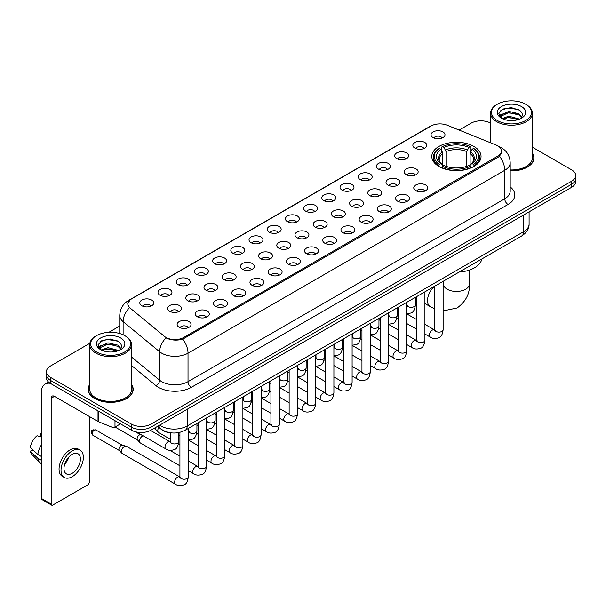 <?xml version="1.0" encoding="UTF-8"?>
<svg xmlns="http://www.w3.org/2000/svg" width="606" height="606" viewBox="0 0 606 606"><rect width="100%" height="100%" fill="white"/><g stroke="black" fill="none" stroke-linecap="round" stroke-linejoin="round"><path stroke-width="0.91" d="M473.839 146.402A24.626 14.218 0 0 0 447.001 143.327A24.626 14.218 0 0 0 431.798 156.462A24.626 14.218 0 0 0 439.009 166.514A24.626 14.218 0 0 0 465.847 169.597A24.626 14.218 0 0 0 481.05 156.462A24.626 14.218 0 0 0 473.839 146.402M414.89 148.114A6.969 4.022 180 0 1 413.512 146.978A6.969 4.022 180 0 1 415.814 141.971A6.969 4.022 180 0 1 424.745 142.425A6.969 4.022 180 0 1 426.132 146.978A6.969 4.022 180 0 1 414.89 148.114M423.897 148.531A4.181 2.416 0 0 0 422.776 147.356A4.181 2.416 0 0 0 418.655 146.743A4.181 2.416 0 0 0 415.739 148.531M396.688 158.62A6.969 4.022 180 0 1 395.309 157.484A6.969 4.022 180 0 1 397.612 152.485A6.969 4.022 180 0 1 406.543 152.932A6.969 4.022 180 0 1 407.929 157.484A6.969 4.022 180 0 1 396.688 158.62M405.694 159.037A4.181 2.416 0 0 0 404.573 157.863A4.181 2.416 0 0 0 400.452 157.249A4.181 2.416 0 0 0 397.536 159.037M378.485 169.135A6.969 4.022 180 0 1 377.106 167.991A6.969 4.022 180 0 1 379.409 162.991A6.969 4.022 180 0 1 388.34 163.438A6.969 4.022 180 0 1 389.726 167.991A6.969 4.022 180 0 1 378.485 169.135M387.492 169.551A4.181 2.416 0 0 0 386.37 168.37A4.181 2.416 0 0 0 382.25 167.764A4.181 2.416 0 0 0 379.333 169.551M360.282 179.641A6.969 4.022 180 0 1 358.904 178.505A6.969 4.022 180 0 1 361.206 173.498A6.969 4.022 180 0 1 370.137 173.952A6.969 4.022 180 0 1 371.523 178.505A6.969 4.022 180 0 1 360.282 179.641M369.289 180.058A4.181 2.416 0 0 0 368.168 178.884A4.181 2.416 0 0 0 364.047 178.27A4.181 2.416 0 0 0 361.131 180.058M342.079 190.148A6.969 4.022 180 0 1 340.701 189.011A6.969 4.022 180 0 1 343.004 184.012A6.969 4.022 180 0 1 351.935 184.459A6.969 4.022 180 0 1 353.321 189.011A6.969 4.022 180 0 1 342.079 190.148M351.086 190.564A4.181 2.416 0 0 0 349.965 189.39A4.181 2.416 0 0 0 345.844 188.777A4.181 2.416 0 0 0 342.928 190.564M323.877 200.662A6.969 4.022 180 0 1 322.498 199.518A6.969 4.022 180 0 1 324.801 194.518A6.969 4.022 180 0 1 333.732 194.965A6.969 4.022 180 0 1 335.118 199.518A6.969 4.022 180 0 1 323.877 200.662M332.883 201.078A4.181 2.416 0 0 0 331.762 199.897A4.181 2.416 0 0 0 327.641 199.291A4.181 2.416 0 0 0 324.725 201.078M305.674 211.168A6.969 4.022 180 0 1 304.295 210.032A6.969 4.022 180 0 1 306.598 205.025A6.969 4.022 180 0 1 315.537 205.479A6.969 4.022 180 0 1 316.915 210.032A6.969 4.022 180 0 1 305.674 211.168M314.681 211.585A4.181 2.416 0 0 0 313.56 210.411A4.181 2.416 0 0 0 309.439 209.797A4.181 2.416 0 0 0 306.522 211.585M287.471 221.675A6.969 4.022 180 0 1 286.093 220.539A6.969 4.022 180 0 1 288.395 215.539A6.969 4.022 180 0 1 297.334 215.986A6.969 4.022 180 0 1 298.713 220.539A6.969 4.022 180 0 1 287.471 221.675M296.478 222.091A4.181 2.416 0 0 0 295.357 220.917A4.181 2.416 0 0 0 291.236 220.304A4.181 2.416 0 0 0 288.32 222.091M269.269 232.189A6.969 4.022 180 0 1 267.89 231.045A6.969 4.022 180 0 1 270.193 226.046A6.969 4.022 180 0 1 279.131 226.492A6.969 4.022 180 0 1 280.51 231.045A6.969 4.022 180 0 1 269.269 232.189M278.275 232.606A4.181 2.416 0 0 0 277.154 231.424A4.181 2.416 0 0 0 273.033 230.818A4.181 2.416 0 0 0 270.117 232.606M251.066 242.695A6.969 4.022 180 0 1 249.687 241.559A6.969 4.022 180 0 1 251.998 236.552A6.969 4.022 180 0 1 260.928 237.007A6.969 4.022 180 0 1 262.307 241.559A6.969 4.022 180 0 1 251.066 242.695M260.072 243.112A4.181 2.416 0 0 0 258.951 241.938A4.181 2.416 0 0 0 254.831 241.324A4.181 2.416 0 0 0 251.914 243.112M232.863 253.202A6.969 4.022 180 0 1 231.484 252.066A6.969 4.022 180 0 1 233.795 247.066A6.969 4.022 180 0 1 242.726 247.513A6.969 4.022 180 0 1 244.104 252.066A6.969 4.022 180 0 1 232.863 253.202M241.877 253.619A4.181 2.416 0 0 0 240.749 252.444A4.181 2.416 0 0 0 236.628 251.831A4.181 2.416 0 0 0 233.711 253.619M214.66 263.716A6.969 4.022 180 0 1 213.282 262.572A6.969 4.022 180 0 1 215.592 257.573A6.969 4.022 180 0 1 224.523 258.02A6.969 4.022 180 0 1 225.902 262.572A6.969 4.022 180 0 1 214.66 263.716M223.675 264.133A4.181 2.416 0 0 0 222.546 262.951A4.181 2.416 0 0 0 218.425 262.345A4.181 2.416 0 0 0 215.509 264.133M196.458 274.223A6.969 4.022 180 0 1 195.079 273.086A6.969 4.022 180 0 1 197.389 268.079A6.969 4.022 180 0 1 206.32 268.534A6.969 4.022 180 0 1 207.699 273.086A6.969 4.022 180 0 1 196.458 274.223M205.472 274.639A4.181 2.416 0 0 0 204.343 273.465A4.181 2.416 0 0 0 200.23 272.851A4.181 2.416 0 0 0 197.306 274.639M178.255 284.729A6.969 4.022 180 0 1 176.876 283.593A6.969 4.022 180 0 1 179.187 278.593A6.969 4.022 180 0 1 188.118 279.04A6.969 4.022 180 0 1 189.496 283.593A6.969 4.022 180 0 1 178.255 284.729M187.269 285.146A4.181 2.416 0 0 0 186.14 283.972A4.181 2.416 0 0 0 182.027 283.358A4.181 2.416 0 0 0 179.103 285.146M160.052 295.243A6.969 4.022 180 0 1 158.674 294.099A6.969 4.022 180 0 1 160.984 289.1A6.969 4.022 180 0 1 169.915 289.547A6.969 4.022 180 0 1 171.293 294.099A6.969 4.022 180 0 1 160.052 295.243M169.066 295.66A4.181 2.416 0 0 0 167.938 294.486A4.181 2.416 0 0 0 163.825 293.872A4.181 2.416 0 0 0 160.908 295.66M141.849 305.75A6.969 4.022 180 0 1 140.471 304.613A6.969 4.022 180 0 1 142.781 299.606A6.969 4.022 180 0 1 151.712 300.061A6.969 4.022 180 0 1 153.091 304.613A6.969 4.022 180 0 1 141.849 305.75M150.864 306.166A4.181 2.416 0 0 0 149.735 304.992A4.181 2.416 0 0 0 145.622 304.379A4.181 2.416 0 0 0 142.705 306.166M433.093 137.6A6.969 4.022 180 0 1 431.714 136.464A6.969 4.022 180 0 1 434.017 131.464A6.969 4.022 180 0 1 442.948 131.911A6.969 4.022 180 0 1 444.334 136.464A6.969 4.022 180 0 1 433.093 137.6M442.1 138.024A4.181 2.416 0 0 0 440.979 136.842A4.181 2.416 0 0 0 436.858 136.236A4.181 2.416 0 0 0 433.941 138.024M406.247 174.649A6.969 4.022 180 0 1 404.869 173.513A6.969 4.022 180 0 1 407.179 168.513A6.969 4.022 180 0 1 416.11 168.96A6.969 4.022 180 0 1 417.489 173.513A6.969 4.022 180 0 1 406.247 174.649M415.262 175.066A4.181 2.416 0 0 0 414.133 173.892A4.181 2.416 0 0 0 410.012 173.278A4.181 2.416 0 0 0 407.096 175.066M388.045 185.163A6.969 4.022 180 0 1 386.666 184.019A6.969 4.022 180 0 1 388.976 179.02A6.969 4.022 180 0 1 397.907 179.467A6.969 4.022 180 0 1 399.286 184.019A6.969 4.022 180 0 1 388.045 185.163M397.059 185.58A4.181 2.416 0 0 0 395.93 184.398A4.181 2.416 0 0 0 391.809 183.792A4.181 2.416 0 0 0 388.893 185.58M369.842 195.67A6.969 4.022 180 0 1 368.463 194.534A6.969 4.022 180 0 1 370.774 189.526A6.969 4.022 180 0 1 379.704 189.981A6.969 4.022 180 0 1 381.083 194.534A6.969 4.022 180 0 1 369.842 195.67M378.856 196.086A4.181 2.416 0 0 0 377.727 194.912A4.181 2.416 0 0 0 373.614 194.299A4.181 2.416 0 0 0 370.69 196.086M351.639 206.176A6.969 4.022 180 0 1 350.26 205.04A6.969 4.022 180 0 1 352.571 200.041A6.969 4.022 180 0 1 361.502 200.488A6.969 4.022 180 0 1 362.88 205.04A6.969 4.022 180 0 1 351.639 206.176M360.653 206.593A4.181 2.416 0 0 0 359.525 205.419A4.181 2.416 0 0 0 355.411 204.805A4.181 2.416 0 0 0 352.487 206.593M333.436 216.69A6.969 4.022 180 0 1 332.058 215.547A6.969 4.022 180 0 1 334.368 210.547A6.969 4.022 180 0 1 343.299 210.994A6.969 4.022 180 0 1 344.678 215.547A6.969 4.022 180 0 1 333.436 216.69M342.451 217.107A4.181 2.416 0 0 0 341.322 215.925A4.181 2.416 0 0 0 337.209 215.319A4.181 2.416 0 0 0 334.292 217.107M315.234 227.197A6.969 4.022 180 0 1 313.855 226.061A6.969 4.022 180 0 1 316.165 221.054A6.969 4.022 180 0 1 325.096 221.508A6.969 4.022 180 0 1 326.475 226.061A6.969 4.022 180 0 1 315.234 227.197M324.248 227.614A4.181 2.416 0 0 0 323.119 226.439A4.181 2.416 0 0 0 319.006 225.826A4.181 2.416 0 0 0 316.09 227.614M297.031 237.703A6.969 4.022 180 0 1 295.652 236.567A6.969 4.022 180 0 1 297.963 231.568A6.969 4.022 180 0 1 306.894 232.015A6.969 4.022 180 0 1 308.272 236.567A6.969 4.022 180 0 1 297.031 237.703M306.045 238.12A4.181 2.416 0 0 0 304.916 236.946A4.181 2.416 0 0 0 300.803 236.332A4.181 2.416 0 0 0 297.887 238.12M278.836 248.218A6.969 4.022 180 0 1 277.45 247.074A6.969 4.022 180 0 1 279.76 242.074A6.969 4.022 180 0 1 288.691 242.521A6.969 4.022 180 0 1 290.069 247.074A6.969 4.022 180 0 1 278.836 248.218M287.842 248.634A4.181 2.416 0 0 0 286.721 247.46A4.181 2.416 0 0 0 282.601 246.847A4.181 2.416 0 0 0 279.684 248.634M260.633 258.724A6.969 4.022 180 0 1 259.247 257.588A6.969 4.022 180 0 1 261.557 252.581A6.969 4.022 180 0 1 270.488 253.035A6.969 4.022 180 0 1 271.867 257.588A6.969 4.022 180 0 1 260.633 258.724M269.64 259.141A4.181 2.416 0 0 0 268.519 257.967A4.181 2.416 0 0 0 264.398 257.353A4.181 2.416 0 0 0 261.481 259.141M242.43 269.231A6.969 4.022 180 0 1 241.044 268.094A6.969 4.022 180 0 1 243.354 263.095A6.969 4.022 180 0 1 252.285 263.542A6.969 4.022 180 0 1 253.664 268.094A6.969 4.022 180 0 1 242.43 269.231M251.437 269.647A4.181 2.416 0 0 0 250.316 268.473A4.181 2.416 0 0 0 246.195 267.86A4.181 2.416 0 0 0 243.279 269.647M224.228 279.745A6.969 4.022 180 0 1 222.841 278.601A6.969 4.022 180 0 1 225.152 273.601A6.969 4.022 180 0 1 234.083 274.048A6.969 4.022 180 0 1 235.461 278.601A6.969 4.022 180 0 1 224.228 279.745M233.234 280.161A4.181 2.416 0 0 0 232.113 278.987A4.181 2.416 0 0 0 227.992 278.374A4.181 2.416 0 0 0 225.076 280.161M206.025 290.251A6.969 4.022 180 0 1 204.639 289.115A6.969 4.022 180 0 1 206.949 284.116A6.969 4.022 180 0 1 215.88 284.562A6.969 4.022 180 0 1 217.259 289.115A6.969 4.022 180 0 1 206.025 290.251M215.032 290.668A4.181 2.416 0 0 0 213.91 289.494A4.181 2.416 0 0 0 209.79 288.88A4.181 2.416 0 0 0 206.873 290.668M187.822 300.758A6.969 4.022 180 0 1 186.436 299.622A6.969 4.022 180 0 1 188.746 294.622A6.969 4.022 180 0 1 197.677 295.069A6.969 4.022 180 0 1 199.056 299.622A6.969 4.022 180 0 1 187.822 300.758M196.829 301.174A4.181 2.416 0 0 0 195.708 300A4.181 2.416 0 0 0 191.587 299.387A4.181 2.416 0 0 0 188.671 301.174M169.619 311.272A6.969 4.022 180 0 1 168.233 310.128A6.969 4.022 180 0 1 170.544 305.129A6.969 4.022 180 0 1 179.474 305.575A6.969 4.022 180 0 1 180.853 310.128A6.969 4.022 180 0 1 169.619 311.272M178.626 311.689A4.181 2.416 0 0 0 177.505 310.514A4.181 2.416 0 0 0 173.384 309.901A4.181 2.416 0 0 0 170.468 311.689M415.814 190.678A6.969 4.022 180 0 1 414.428 189.542A6.969 4.022 180 0 1 416.739 184.542A6.969 4.022 180 0 1 425.67 184.989A6.969 4.022 180 0 1 427.048 189.542A6.969 4.022 180 0 1 415.814 190.678M424.821 191.095A4.181 2.416 0 0 0 423.7 189.92A4.181 2.416 0 0 0 419.579 189.307A4.181 2.416 0 0 0 416.663 191.095M397.612 201.192A6.969 4.022 180 0 1 396.226 200.048A6.969 4.022 180 0 1 398.536 195.049A6.969 4.022 180 0 1 407.467 195.496A6.969 4.022 180 0 1 408.845 200.048A6.969 4.022 180 0 1 397.612 201.192M406.618 201.609A4.181 2.416 0 0 0 405.497 200.435A4.181 2.416 0 0 0 401.377 199.821A4.181 2.416 0 0 0 398.46 201.609M379.409 211.699A6.969 4.022 180 0 1 378.023 210.562A6.969 4.022 180 0 1 380.333 205.555A6.969 4.022 180 0 1 389.264 206.01A6.969 4.022 180 0 1 390.643 210.562A6.969 4.022 180 0 1 379.409 211.699M388.416 212.115A4.181 2.416 0 0 0 387.295 210.941A4.181 2.416 0 0 0 383.174 210.327A4.181 2.416 0 0 0 380.257 212.115M361.206 222.205A6.969 4.022 180 0 1 359.82 221.069A6.969 4.022 180 0 1 362.13 216.069A6.969 4.022 180 0 1 371.061 216.516A6.969 4.022 180 0 1 372.44 221.069A6.969 4.022 180 0 1 361.206 222.205M370.213 222.622A4.181 2.416 0 0 0 369.092 221.448A4.181 2.416 0 0 0 364.971 220.834A4.181 2.416 0 0 0 362.055 222.622M343.004 232.719A6.969 4.022 180 0 1 341.617 231.575A6.969 4.022 180 0 1 343.928 226.576A6.969 4.022 180 0 1 352.859 227.023A6.969 4.022 180 0 1 354.237 231.575A6.969 4.022 180 0 1 343.004 232.719M352.01 233.136A4.181 2.416 0 0 0 350.889 231.962A4.181 2.416 0 0 0 346.768 231.348A4.181 2.416 0 0 0 343.852 233.136M324.801 243.226A6.969 4.022 180 0 1 323.415 242.089A6.969 4.022 180 0 1 325.725 237.09A6.969 4.022 180 0 1 334.656 237.537A6.969 4.022 180 0 1 336.042 242.089A6.969 4.022 180 0 1 324.801 243.226M333.808 243.642A4.181 2.416 0 0 0 332.686 242.468A4.181 2.416 0 0 0 328.566 241.855A4.181 2.416 0 0 0 325.649 243.642M306.598 253.732A6.969 4.022 180 0 1 305.212 252.596A6.969 4.022 180 0 1 307.522 247.596A6.969 4.022 180 0 1 316.453 248.043A6.969 4.022 180 0 1 317.839 252.596A6.969 4.022 180 0 1 306.598 253.732M315.605 254.149A4.181 2.416 0 0 0 314.484 252.975A4.181 2.416 0 0 0 310.363 252.361A4.181 2.416 0 0 0 307.447 254.149M288.395 264.246A6.969 4.022 180 0 1 287.009 263.102A6.969 4.022 180 0 1 289.32 258.103A6.969 4.022 180 0 1 298.25 258.55A6.969 4.022 180 0 1 299.637 263.102A6.969 4.022 180 0 1 288.395 264.246M297.402 264.663A4.181 2.416 0 0 0 296.281 263.489A4.181 2.416 0 0 0 292.16 262.875A4.181 2.416 0 0 0 289.244 264.663M270.193 274.753A6.969 4.022 180 0 1 268.806 273.617A6.969 4.022 180 0 1 271.117 268.617A6.969 4.022 180 0 1 280.048 269.064A6.969 4.022 180 0 1 281.434 273.617A6.969 4.022 180 0 1 270.193 274.753M279.199 275.169A4.181 2.416 0 0 0 278.078 273.995A4.181 2.416 0 0 0 273.957 273.382A4.181 2.416 0 0 0 271.041 275.169M251.99 285.259A6.969 4.022 180 0 1 250.604 284.123A6.969 4.022 180 0 1 252.914 279.124A6.969 4.022 180 0 1 261.845 279.571A6.969 4.022 180 0 1 263.231 284.123A6.969 4.022 180 0 1 251.99 285.259M260.997 285.684A4.181 2.416 0 0 0 259.876 284.502A4.181 2.416 0 0 0 255.755 283.888A4.181 2.416 0 0 0 252.838 285.684M233.787 295.773A6.969 4.022 180 0 1 232.401 294.637A6.969 4.022 180 0 1 234.711 289.63A6.969 4.022 180 0 1 243.642 290.085A6.969 4.022 180 0 1 245.029 294.637A6.969 4.022 180 0 1 233.787 295.773M242.794 296.19A4.181 2.416 0 0 0 241.673 295.016A4.181 2.416 0 0 0 237.552 294.402A4.181 2.416 0 0 0 234.636 296.19M215.584 306.28A6.969 4.022 180 0 1 214.198 305.144A6.969 4.022 180 0 1 216.509 300.144A6.969 4.022 180 0 1 225.44 300.591A6.969 4.022 180 0 1 226.826 305.144A6.969 4.022 180 0 1 215.584 306.28M224.591 306.697A4.181 2.416 0 0 0 223.47 305.522A4.181 2.416 0 0 0 219.349 304.909A4.181 2.416 0 0 0 216.433 306.697M197.382 316.786A6.969 4.022 180 0 1 195.996 315.65A6.969 4.022 180 0 1 198.306 310.651A6.969 4.022 180 0 1 207.237 311.098A6.969 4.022 180 0 1 208.623 315.65A6.969 4.022 180 0 1 197.382 316.786M206.388 317.211A4.181 2.416 0 0 0 205.267 316.029A4.181 2.416 0 0 0 201.147 315.423A4.181 2.416 0 0 0 198.23 317.211M179.179 327.301A6.969 4.022 180 0 1 177.793 326.164A6.969 4.022 180 0 1 180.103 321.157A6.969 4.022 180 0 1 189.034 321.612A6.969 4.022 180 0 1 190.42 326.164A6.969 4.022 180 0 1 179.179 327.301M188.186 327.717A4.181 2.416 0 0 0 187.065 326.543A4.181 2.416 0 0 0 182.944 325.93A4.181 2.416 0 0 0 180.027 327.717M496.178 145.046A12.544 7.242 180 0 1 497.852 145.857A12.544 7.242 180 0 1 501.526 150.977A12.544 7.242 180 0 1 497.852 156.098L183.747 337.451A12.544 7.242 180 0 1 164.597 336.481L130.229 308.143A12.544 7.242 180 0 1 127.957 303.985A12.544 7.242 180 0 1 131.631 298.864L431.025 126.01A12.544 7.242 180 0 1 447.092 125.2L496.178 145.046M171.937 432.926A13.938 8.045 180 0 1 161.491 429.51L157.621 426.321M89.726 384.477A22.536 13.014 0 0 0 88.105 389.332A22.536 13.014 0 0 0 94.703 398.528A22.536 13.014 0 0 0 119.261 401.354A22.536 13.014 0 0 0 133.176 389.332A22.536 13.014 0 0 0 131.547 384.477M502.018 151.508L499.564 156.227L498.344 157.121L182.823 339.095C177.581 340.602 172.422 340.413 167.354 338.534L165.999 337.875A16.264 10.878 129.5 0 0 159.651 351.76L123.116 321.635A18.589 10.734 180 0 1 119.753 315.484L119.753 333.535M89.847 343.291L50.51 366.001A13.938 8.045 0 0 0 46.427 371.69L46.427 377.758A13.938 8.045 0 0 0 50.51 383.446L131.335 430.116L131.335 427.078A13.938 8.045 0 0 0 151.053 427.078L571.617 184.269A13.938 8.045 0 0 0 575.7 178.581A13.938 8.045 0 0 1 571.617 184.269L151.053 427.078A13.938 8.045 0 0 1 131.335 427.078L50.51 380.416L131.335 427.078L131.335 424.041A13.938 8.045 0 0 0 151.053 424.041L571.617 181.232A13.938 8.045 0 0 0 575.7 175.543A13.938 8.045 0 0 0 571.617 169.854L532.401 147.213M46.427 374.72A13.938 8.045 0 0 0 50.51 380.416A13.938 8.045 0 0 1 46.427 374.72M123.116 334.792L123.116 321.635A16.264 10.878 129.5 0 1 129.419 307.795L127.639 303.985L129.934 300.076M510.199 170.892A22.536 13.014 0 0 0 534.022 157.901A22.536 13.014 0 0 0 532.401 153.045M490.58 123.071A13.938 8.045 0 0 0 471.074 123.185L459.151 130.07M119.753 326.02L108.853 332.315M46.427 371.69A13.938 8.045 0 0 0 50.51 377.379L131.335 424.041M131.335 430.116A13.938 8.045 0 0 0 151.053 430.116L571.617 187.307A13.938 8.045 0 0 0 575.7 181.611L575.7 175.543M497.359 120.533A19.983 11.537 0 0 0 525.614 120.533A19.983 11.537 0 0 0 525.622 104.217A19.983 11.537 0 0 0 525.614 104.217L526.273 104.596A20.907 12.075 0 0 1 532.401 113.133A20.907 12.075 0 0 1 519.493 124.283A20.907 12.075 0 0 1 496.7 121.67A20.907 12.075 0 0 1 490.58 113.133A20.907 12.075 0 0 1 496.7 104.596L497.359 104.217A19.983 11.537 0 0 0 497.359 120.533M510.199 169.953A20.907 12.075 0 0 0 532.401 157.901L532.401 113.133M510.199 170.756A22.301 12.877 0 0 0 533.795 157.901A22.301 12.877 0 0 0 532.401 153.424M502.207 118.579L508.775 116.193L519.637 119.102M503.192 119.041L508.775 117.397L518.509 119.511M502.01 118.496L500.988 116.238L501.344 114.86L508.775 111.375L518.918 113.746L521.698 117.041M501.018 117.829L500.988 116.238M501.056 116.837L501.344 116.064L508.775 112.58L518.918 114.951L521.38 117.541M520.077 118.912A10.499 6.06 0 0 0 520.524 118.518C523.205 115.594 522.849 112.822 519.463 110.186L511.252 107.603L502.775 109.072L498.844 113.436L501.397 118.109M521.546 106.573A14.218 8.211 0 0 0 501.465 106.55A14.218 8.211 0 0 0 501.374 118.14A14.218 8.211 0 0 0 501.435 118.178A14.218 8.211 0 0 0 521.607 118.14A14.218 8.211 0 0 0 521.546 106.573M521.418 118.253L522.44 117.549M526.273 104.596L525.622 104.217A19.983 11.537 0 0 0 497.359 104.217M500.829 110.277L507.942 108.088L518.289 109.474M499.458 116.14L501.397 114.761M504.609 113.511L507.942 112.905L516.312 113.625M504.609 118.329L507.942 117.723L516.312 118.443M499.238 115.754L502.207 113.761M438.562 166.249L439.229 164.491A22.119 12.771 0 0 1 439.229 148.425L440.744 149.303A19.983 11.537 0 0 0 440.744 163.612L442.251 164.468L442.736 166.256M442.736 165.529L442.736 153.515L440.744 149.303M441.85 151.212L441.85 146.91L442.509 146.531A22.119 12.771 0 0 1 470.332 146.531L468.809 147.409A19.983 11.537 0 0 0 444.031 147.409L446.016 151.621L446.016 166.309M466.825 166.309L466.825 151.621L468.809 147.409M459.197 272.049A25.558 14.756 0 0 0 481.831 258.982M441.85 167.529A23.051 13.309 0 0 0 470.991 167.529L470.332 166.385A22.119 12.771 0 0 1 442.509 166.385L441.85 167.923M470.991 167.923L470.991 167.529M439.229 148.425L438.562 148.803A23.051 13.309 0 0 0 433.373 157.219A23.051 13.309 0 0 0 438.562 165.627M470.332 146.531L470.991 146.91L470.991 151.212M442.509 166.385L444.031 165.506A19.983 11.537 0 0 0 468.809 165.506L470.332 166.385M440.744 163.612L439.229 164.491M444.031 147.409L442.509 146.531M442.251 151.894A17.869 10.317 0 0 0 442.251 164.468L442.335 164.521C439.797 162.067 438.759 160.401 439.229 159.522A17.195 9.923 0 0 1 442.736 153.515M474.278 165.627A23.051 13.309 0 0 0 479.467 157.219A23.051 13.309 0 0 0 474.278 148.803L473.619 148.425A22.119 12.771 0 0 1 473.619 164.491L474.278 166.249M473.619 164.491L472.097 163.612A19.983 11.537 0 0 0 472.097 149.303L473.619 148.425M472.097 149.303L470.112 153.515L470.112 165.529L470.597 164.468L472.097 163.612M470.112 153.515A17.195 9.923 0 0 1 473.612 159.522C474.081 160.408 473.051 162.075 470.514 164.521L470.597 164.468A17.869 10.317 0 0 0 470.597 151.894M470.112 166.256L470.112 165.529M170.362 439.267L158.651 432.502A4.181 2.416 -60 0 1 158.317 432.237A4.181 2.416 -60 0 1 157.787 430.593A4.181 2.416 -60 0 1 158.855 427.344M155.947 429.601A3.022 1.742 -60 0 1 155.704 429.404A3.022 1.742 -60 0 1 155.325 428.222A3.022 1.742 -60 0 1 155.378 427.616M179.921 465.802L140.456 443.016A4.181 2.416 -60 0 1 140.115 442.744A4.181 2.416 -60 0 1 139.585 441.1A4.181 2.416 -60 0 1 142.546 435.979A4.181 2.416 -60 0 1 143.039 435.744M137.744 440.115A3.022 1.742 -60 0 1 137.501 439.918A3.022 1.742 -60 0 1 137.123 438.729A3.022 1.742 -60 0 1 139.259 435.032A3.022 1.742 -60 0 1 140.478 434.767L141.91 435.093M188.292 428.457L188.292 476.816C187.716 481.679 186.209 484.391 183.777 484.959C180.323 486.027 177.543 485.785 175.445 484.232L122.253 453.523A4.181 2.416 -60 0 1 121.912 453.25A4.181 2.416 -60 0 1 121.382 451.606A4.181 2.416 -60 0 1 124.344 446.486A4.181 2.416 -60 0 1 126.025 446.122A4.181 2.416 -60 0 1 126.434 446.281L180.474 477.331M119.541 450.622A3.022 1.742 -60 0 1 119.299 450.425A3.022 1.742 -60 0 1 118.92 449.235A3.022 1.742 -60 0 1 121.056 445.539A3.022 1.742 -60 0 1 122.276 445.274L126.025 446.122M114.989 420.678L114.989 427.033L120.496 423.852M50.351 383.356A18.589 10.734 -120 0 0 45.162 384.045A18.589 10.734 -120 0 0 41.314 392.559L41.314 498.405L51.169 504.101L51.169 398.248A4.643 2.682 60 0 1 52.131 396.119A4.643 2.682 60 0 1 54.457 396.347L98.013 421.496L98.013 410.876M51.169 504.101A2.326 1.341 120 0 0 51.646 505.162L41.791 499.473A2.326 1.341 -60 0 1 41.314 498.405M51.646 505.162A2.326 1.341 120 0 0 52.813 505.048L87.643 484.936A2.326 1.341 120 0 0 89.279 482.096L89.279 416.458M114.989 427.033A2.326 1.341 180 0 1 112.019 427.185L98.323 421.647A2.326 1.341 180 0 1 98.013 421.496M72.197 473.294A11.62 6.704 120 0 0 79.787 463.052A11.62 6.704 120 0 0 78.007 453.742A11.62 6.704 120 0 0 72.197 454.318A11.62 6.704 120 0 0 64.607 464.56A11.62 6.704 120 0 0 66.387 473.869A11.62 6.704 120 0 0 72.197 473.294M64.691 464.287A11.62 6.704 120 0 0 68.857 457.068M41.314 434.131L40.329 433.828L40.329 436.161L41.314 436.729M80.098 450.122L78.129 448.985A15.801 9.12 120 0 0 70.228 449.766A15.801 9.12 120 0 0 59.903 463.688A15.801 9.12 120 0 0 62.327 476.354L64.297 477.49A15.801 9.12 120 0 0 72.197 476.702A15.801 9.12 120 0 0 82.514 462.787A15.801 9.12 120 0 0 80.098 450.122A15.801 9.12 120 0 0 72.197 450.909A15.801 9.12 120 0 0 61.873 464.832A15.801 9.12 120 0 0 64.297 477.49M41.314 444.993A15.332 8.855 120 0 0 37.822 454.439L30.3 447.402A12.082 6.977 120 0 1 37.042 435.729L41.314 437.024M41.314 456.454L37.822 454.439M34.368 451.212L32.323 450.031L30.3 451.197L37.822 458.234L41.314 460.249M37.822 458.234A15.332 8.855 120 0 0 39.716 462.514A15.332 8.855 120 0 0 40.875 463.431L41.314 463.681M41.314 433.555A12.082 6.977 120 0 0 40.329 433.828M30.3 451.197A12.082 6.977 120 0 0 31.732 454.205L39.716 462.514M96.513 351.957A19.983 11.537 0 0 0 124.768 351.957A19.983 11.537 0 0 0 124.768 335.648L125.427 336.027A20.907 12.075 0 0 1 131.547 344.564A20.907 12.075 0 0 1 118.64 355.714A20.907 12.075 0 0 1 95.854 353.101A20.907 12.075 0 0 1 89.726 344.564A20.907 12.075 0 0 1 95.854 336.027L96.513 335.648A19.983 11.537 0 0 0 96.513 351.957M89.726 344.564L89.726 389.332A20.907 12.075 0 0 0 95.854 397.869A20.907 12.075 0 0 0 118.64 400.483A20.907 12.075 0 0 0 131.547 389.332L131.547 344.564M89.726 384.848A22.301 12.877 0 0 0 88.332 389.332A22.301 12.877 0 0 0 94.869 398.437A22.301 12.877 0 0 0 119.177 401.225A22.301 12.877 0 0 0 132.941 389.332A22.301 12.877 0 0 0 131.547 384.848M101.346 350.018L107.921 347.624L118.784 350.533M102.338 350.465L107.921 348.829L117.662 350.942M101.164 349.92L100.141 347.662L100.498 346.291L107.921 342.807L118.064 345.178L120.852 348.473M100.164 349.261L100.141 347.662M100.21 348.268L100.498 347.496L107.921 344.011L118.064 346.382L120.533 348.973M119.23 350.344A10.499 6.06 0 0 0 119.677 349.942C122.351 347.026 122.003 344.246 118.617 341.61L110.398 339.034L101.929 340.504L97.99 344.867L100.543 349.541M120.692 337.996A14.218 8.211 0 0 0 100.619 337.981A14.218 8.211 0 0 0 100.52 349.571A14.218 8.211 0 0 0 100.588 349.609A14.218 8.211 0 0 0 120.753 349.571A14.218 8.211 0 0 0 120.692 337.996M120.571 349.677L121.594 348.98M125.427 336.027L124.768 335.648A19.983 11.537 0 0 0 96.513 335.648M99.982 341.708L107.095 339.519L117.443 340.898M98.604 347.571L100.551 346.193M103.755 344.943L107.095 344.337L115.466 345.056M103.755 349.76L107.095 349.154L115.466 349.874M98.392 347.177L101.353 345.193M183.747 337.451L183.747 338.724M497.852 156.098L497.852 157.401M510.199 186.936A23.233 13.415 180 0 1 508.04 204.472L191.299 387.34A4.643 2.682 60 0 1 188.019 381.651L504.753 198.783A18.589 10.734 0 0 0 510.199 191.193L510.199 162.741A18.589 10.734 180 0 1 504.753 170.324A16.264 9.393 -120 0 0 499.564 156.227M191.299 387.34A23.233 13.415 180 0 1 158.446 387.34A23.233 13.415 180 0 1 155.84 385.545L131.547 365.516M161.734 381.651A18.589 10.734 0 0 0 188.019 381.651L188.019 353.192A18.589 10.734 180 0 1 161.734 353.192A18.589 10.734 180 0 1 159.651 351.76L159.651 380.212A18.589 10.734 0 0 0 161.734 381.651M510.199 162.741C509.881 156.053 506.949 151.046 501.389 147.705L499.041 146.561A16.264 7.613 112 0 0 498.821 146.478M182.823 339.095A16.264 9.393 60 0 1 188.019 353.192L504.753 170.324L504.753 198.783A4.643 2.682 60 0 0 508.04 204.472M130.252 299.811A16.264 9.393 -120 0 0 128.563 300.447C123.003 303.788 120.064 308.795 119.753 315.484M128.563 300.447L429.662 126.609A16.264 9.393 60 0 1 430.889 126.093M151.053 424.041L151.053 430.116M571.617 181.232L571.617 187.307M50.51 377.379L50.51 383.446M131.547 357.048L159.651 380.212A4.643 3.106 -50.5 0 1 155.84 385.545M159.658 425.147A18.589 10.734 0 0 0 160.908 425.942A18.589 10.734 0 0 0 187.193 425.942L523.645 231.697A18.589 10.734 0 0 0 529.091 224.106C529.227 228.72 526.773 232.666 521.721 235.946L185.269 430.199A9.295 5.363 60 0 0 187.193 425.942L187.193 409.247M523.645 215.001L523.645 231.697A9.295 5.363 60 0 1 521.721 235.946M158.908 425.579A9.295 6.219 129.5 0 0 160.529 428.601L157.704 426.276M469.43 270.079L469.43 283.934A13.014 7.514 180 0 1 465.62 289.251A13.014 7.514 180 0 1 447.22 289.251A13.014 7.514 180 0 1 443.41 283.934L443.062 286.433M434.76 308.818L430.199 306.583A13.014 7.514 -60 0 1 427.836 297.644A13.014 7.514 -60 0 1 434.419 286.35M466.825 151.621A17.195 9.923 0 0 0 446.016 151.621M467.309 150A17.869 10.317 0 0 0 445.531 150M443.122 281.328L443.122 329.694A4.181 2.416 180 0 1 441.706 331.505A4.181 2.416 180 0 1 435.987 331.399A4.181 2.416 180 0 1 434.76 329.694L434.623 330.596L435.002 330.285M443.122 329.694C442.554 334.55 441.047 337.262 438.615 337.83C435.161 338.898 432.381 338.656 430.283 337.11A4.181 2.416 -60 0 1 429.639 333.755A4.181 2.416 -60 0 1 432.373 330.073A4.181 2.416 -60 0 1 432.555 329.967A4.181 2.416 -60 0 1 434.464 329.861L435.313 330.202M424.92 291.834L424.92 340.201A4.181 2.416 180 0 1 423.503 342.011A4.181 2.416 180 0 1 417.784 341.905A4.181 2.416 180 0 1 416.557 340.201L416.42 341.102L416.799 340.792M424.92 340.201C424.351 345.056 422.844 347.768 420.412 348.336C416.958 349.404 414.178 349.17 412.08 347.617A4.181 2.416 -60 0 1 411.436 344.269A4.181 2.416 -60 0 1 414.171 340.58A4.181 2.416 -60 0 1 414.352 340.481A4.181 2.416 -60 0 1 416.261 340.375L417.11 340.708M406.717 302.341L406.717 350.707A4.181 2.416 180 0 1 405.3 352.518A4.181 2.416 180 0 1 399.581 352.419A4.181 2.416 180 0 1 398.354 350.707L398.218 351.616L398.596 351.306M406.717 350.707C406.149 355.563 404.641 358.282 402.21 358.85C398.756 359.919 395.976 359.676 393.877 358.123A4.181 2.416 -60 0 1 393.233 354.775A4.181 2.416 -60 0 1 395.968 351.086A4.181 2.416 -60 0 1 396.15 350.988A4.181 2.416 -60 0 1 398.059 350.882L398.907 351.215M388.514 312.855L388.514 361.221A4.181 2.416 180 0 1 387.098 363.032A4.181 2.416 180 0 1 381.379 362.926A4.181 2.416 180 0 1 380.151 361.221L380.015 362.123L380.394 361.812M388.514 361.221C387.946 366.077 386.439 368.789 384.007 369.357C380.553 370.425 377.773 370.183 375.675 368.637A4.181 2.416 -60 0 1 375.031 365.282A4.181 2.416 -60 0 1 377.765 361.6A4.181 2.416 -60 0 1 377.947 361.502A4.181 2.416 -60 0 1 379.856 361.388L380.704 361.729M370.311 323.362L370.311 371.728A4.181 2.416 180 0 1 368.895 373.538A4.181 2.416 180 0 1 363.176 373.432A4.181 2.416 180 0 1 361.949 371.728L361.812 372.629L362.191 372.319M370.311 371.728C369.743 376.584 368.236 379.295 365.804 379.864C362.35 380.932 359.57 380.697 357.472 379.144A4.181 2.416 -60 0 1 356.828 375.796A4.181 2.416 -60 0 1 359.563 372.107A4.181 2.416 -60 0 1 359.744 372.008A4.181 2.416 -60 0 1 361.653 371.902L362.502 372.235M352.109 333.868L352.109 382.234A4.181 2.416 180 0 1 350.692 384.045A4.181 2.416 180 0 1 344.973 383.946A4.181 2.416 180 0 1 343.746 382.234L343.61 383.143L343.988 382.833M352.109 382.234C351.541 387.09 350.033 389.81 347.602 390.378C344.147 391.446 341.367 391.203 339.269 389.65A4.181 2.416 -60 0 1 338.625 386.302A4.181 2.416 -60 0 1 341.36 382.613A4.181 2.416 -60 0 1 341.542 382.515A4.181 2.416 -60 0 1 343.45 382.409L344.299 382.742M333.906 344.382L333.906 392.749A4.181 2.416 180 0 1 332.489 394.559A4.181 2.416 180 0 1 326.77 394.453A4.181 2.416 180 0 1 325.543 392.749L325.414 393.65L325.786 393.339M333.906 392.749C333.338 397.604 331.83 400.316 329.399 400.884C325.945 401.952 323.165 401.71 321.066 400.165A4.181 2.416 -60 0 1 320.422 396.809A4.181 2.416 -60 0 1 323.157 393.127A4.181 2.416 -60 0 1 323.339 393.029A4.181 2.416 -60 0 1 325.248 392.915L326.096 393.256M315.703 354.889L315.703 403.255A4.181 2.416 180 0 1 314.287 405.066A4.181 2.416 180 0 1 308.568 404.959A4.181 2.416 180 0 1 307.34 403.255L307.212 404.157L307.583 403.846M315.703 403.255C315.135 408.111 313.628 410.823 311.196 411.391C307.742 412.459 304.962 412.224 302.864 410.671A4.181 2.416 -60 0 1 302.22 407.323A4.181 2.416 -60 0 1 304.954 403.634A4.181 2.416 -60 0 1 305.136 403.535A4.181 2.416 -60 0 1 307.045 403.429L307.893 403.763M297.501 365.395L297.501 413.762A4.181 2.416 180 0 1 296.084 415.572A4.181 2.416 180 0 1 290.365 415.474A4.181 2.416 180 0 1 289.138 413.762L289.009 414.671L289.38 414.36M297.501 413.762C296.932 418.617 295.425 421.337 292.993 421.905C289.539 422.973 286.759 422.73 284.661 421.178A4.181 2.416 -60 0 1 284.017 417.829A4.181 2.416 -60 0 1 286.752 414.148A4.181 2.416 -60 0 1 286.933 414.042A4.181 2.416 -60 0 1 288.842 413.936L289.691 414.269M279.298 375.909L279.298 424.276A4.181 2.416 180 0 1 277.881 426.086A4.181 2.416 180 0 1 272.162 425.98A4.181 2.416 180 0 1 270.935 424.276L270.806 425.177L271.177 424.867M279.298 424.276C278.73 429.131 277.222 431.843 274.791 432.411C271.337 433.479 268.556 433.237 266.458 431.692A4.181 2.416 -60 0 1 265.814 428.336A4.181 2.416 -60 0 1 268.549 424.654A4.181 2.416 -60 0 1 268.731 424.556A4.181 2.416 -60 0 1 270.64 424.45L271.488 424.783M261.095 386.416L261.095 434.782A4.181 2.416 180 0 1 259.679 436.593A4.181 2.416 180 0 1 253.959 436.487A4.181 2.416 180 0 1 252.732 434.782L252.604 435.684L252.975 435.381M261.095 434.782C260.527 439.638 259.02 442.35 256.588 442.918C253.134 443.986 250.354 443.751 248.255 442.198A4.181 2.416 -60 0 1 247.612 438.85A4.181 2.416 -60 0 1 250.346 435.161A4.181 2.416 -60 0 1 250.528 435.063A4.181 2.416 -60 0 1 252.437 434.957L253.285 435.29M242.892 396.93L242.892 445.289A4.181 2.416 180 0 1 241.483 447.107A4.181 2.416 180 0 1 235.757 447.001A4.181 2.416 180 0 1 234.53 445.289L234.401 446.198L234.772 445.887M242.892 445.289C242.324 450.152 240.817 452.864 238.385 453.432C234.931 454.5 232.151 454.258 230.053 452.705A4.181 2.416 -60 0 1 229.409 449.357A4.181 2.416 -60 0 1 232.143 445.675A4.181 2.416 -60 0 1 232.325 445.569A4.181 2.416 -60 0 1 234.234 445.463L235.083 445.796M224.697 407.437L224.697 455.803A4.181 2.416 180 0 1 223.281 457.613A4.181 2.416 180 0 1 217.554 457.507A4.181 2.416 180 0 1 216.327 455.803L216.198 456.704L216.569 456.394M224.697 455.803C224.122 460.658 222.614 463.37 220.183 463.938C216.728 465.007 213.948 464.764 211.85 463.219A4.181 2.416 -60 0 1 211.206 459.863A4.181 2.416 -60 0 1 213.941 456.182A4.181 2.416 -60 0 1 214.123 456.083A4.181 2.416 -60 0 1 216.031 455.977L216.88 456.31M206.495 417.943L206.495 466.309A4.181 2.416 180 0 1 205.078 468.12A4.181 2.416 180 0 1 199.351 468.021A4.181 2.416 180 0 1 198.124 466.309L197.995 467.211L198.367 466.908M206.495 466.309C205.919 471.165 204.411 473.877 201.98 474.445C198.526 475.521 195.746 475.278 193.647 473.725A4.181 2.416 -60 0 1 193.003 470.377A4.181 2.416 -60 0 1 195.738 466.688A4.181 2.416 -60 0 1 195.92 466.59A4.181 2.416 -60 0 1 197.829 466.484L198.677 466.817M94.309 430.101A3.022 1.742 -60 0 1 95.816 429.949L92.801 429.949A3.022 1.742 60 0 1 94.309 430.101A3.022 1.742 -60 0 0 92.339 432.76A3.022 1.742 -60 0 0 92.801 435.176L119.412 450.546M188.292 476.816A4.181 2.416 180 0 1 186.875 478.634A4.181 2.416 180 0 1 181.149 478.528A4.181 2.416 180 0 1 179.921 476.816L179.793 477.725L180.164 477.414M175.445 484.232A4.181 2.416 -60 0 1 174.801 480.884A4.181 2.416 -60 0 1 177.535 477.202A4.181 2.416 -60 0 1 177.725 477.096A4.181 2.416 -60 0 1 179.626 476.99M415.36 297.357L415.36 304.901A4.181 2.416 180 0 1 413.943 306.712A4.181 2.416 180 0 1 408.224 306.606A4.181 2.416 180 0 1 406.997 304.901L406.997 302.182M397.157 307.863L397.157 315.408A4.181 2.416 180 0 1 395.741 317.218A4.181 2.416 180 0 1 390.022 317.112A4.181 2.416 180 0 1 388.794 315.408L388.794 312.696M378.955 318.37L378.955 325.914A4.181 2.416 180 0 1 377.538 327.725A4.181 2.416 180 0 1 371.819 327.626A4.181 2.416 180 0 1 370.592 325.914L370.592 323.203M360.752 328.884L360.752 336.428A4.181 2.416 180 0 1 359.335 338.239A4.181 2.416 180 0 1 353.616 338.133A4.181 2.416 180 0 1 352.389 336.428L352.389 333.709M342.549 339.39L342.549 346.935A4.181 2.416 180 0 1 341.133 348.745A4.181 2.416 180 0 1 335.413 348.639A4.181 2.416 180 0 1 334.186 346.935L334.186 344.223M324.346 349.904L324.346 357.442A4.181 2.416 180 0 1 322.93 359.252A4.181 2.416 180 0 1 317.211 359.153A4.181 2.416 180 0 1 315.984 357.442L315.984 354.73M306.144 360.411L306.144 367.956A4.181 2.416 180 0 1 304.727 369.766A4.181 2.416 180 0 1 299.008 369.66A4.181 2.416 180 0 1 297.781 367.956L297.781 365.236M287.941 370.917L287.941 378.462A4.181 2.416 180 0 1 286.524 380.273A4.181 2.416 180 0 1 280.805 380.167A4.181 2.416 180 0 1 279.578 378.462L279.578 375.75M269.738 381.432L269.738 388.969A4.181 2.416 180 0 1 268.322 390.779A4.181 2.416 180 0 1 262.603 390.681A4.181 2.416 180 0 1 261.375 388.969L261.375 386.257M251.535 391.938L251.535 399.483A4.181 2.416 180 0 1 250.119 401.293A4.181 2.416 180 0 1 244.4 401.187A4.181 2.416 180 0 1 243.173 399.483L243.173 396.763M233.333 402.445L233.333 409.989A4.181 2.416 180 0 1 231.916 411.8A4.181 2.416 180 0 1 226.197 411.694A4.181 2.416 180 0 1 224.97 409.989L224.97 407.277M215.13 412.959L215.13 420.496A4.181 2.416 180 0 1 213.713 422.306A4.181 2.416 180 0 1 207.994 422.208A4.181 2.416 180 0 1 206.767 420.496L206.767 417.784M196.927 423.465L196.927 431.01A4.181 2.416 180 0 1 195.511 432.82A4.181 2.416 180 0 1 189.792 432.714A4.181 2.416 180 0 1 188.564 431.01L188.564 428.29M178.725 432.57L178.725 441.516A4.181 2.416 180 0 1 177.308 443.327A4.181 2.416 180 0 1 171.589 443.221A4.181 2.416 180 0 1 170.362 441.516L170.362 432.805M136.592 432.017L165.885 448.932A4.181 2.416 -60 0 1 165.241 445.584A4.181 2.416 -60 0 1 167.976 441.895A4.181 2.416 -60 0 1 168.157 441.797A4.181 2.416 -60 0 1 170.066 441.691L150.523 430.404M51.169 398.248L54.457 396.347M98.323 411.05L98.323 421.647M112.019 427.185L112.019 418.958M127.957 303.985L127.957 305.606M501.526 150.977L501.526 153.644M429.662 126.609L432.639 125.222M185.269 430.199C177.793 433.957 170.316 433.957 162.832 430.199L160.529 428.601M529.091 224.106L529.091 211.858M533.795 159.764L533.795 157.901M490.58 142.781L490.58 113.133M469.43 283.934C469.991 293.493 465.9 301.5 457.151 307.969L443.122 310.901M430.199 306.583L424.92 303.538M416.557 298.705L415.36 298.016M433.373 161.469L433.373 157.219M479.467 161.469L479.467 157.219M443.41 281.161L443.41 283.934M430.283 337.11L424.92 334.012M416.557 329.187L406.717 323.506M398.354 318.673L396.907 317.839M434.76 286.153L434.76 329.694M434.464 329.861L424.92 324.354M416.557 319.529L406.717 313.847M412.08 347.617L406.717 344.526M398.354 339.693L388.514 334.012M380.151 329.187L378.705 328.346M416.557 296.667L416.557 340.201M416.261 340.375L406.717 334.868M398.354 330.035L388.514 324.354M393.877 358.123L388.514 355.033M380.151 350.2L370.311 344.526M361.949 339.693L360.502 338.86M398.354 307.174L398.354 350.707M398.059 350.882L388.514 345.375M380.151 340.542L370.311 334.868M375.675 368.637L370.311 365.539M361.949 360.714L352.109 355.033M343.746 350.2L342.299 349.367M380.151 317.68L380.151 361.221M379.856 361.388L370.311 355.881M361.949 351.056L352.109 345.375M357.472 379.144L352.109 376.053M343.746 371.22L333.906 365.539M325.543 360.714L324.096 359.881M361.949 328.194L361.949 371.728M361.653 371.902L352.109 366.395M343.746 361.562L333.906 355.881M339.269 389.65L333.906 386.56M325.543 381.727L315.703 376.053M307.34 371.22L305.894 370.387M343.746 338.701L343.746 382.234M343.45 382.409L333.906 376.902M325.543 372.076L315.703 366.395M321.066 400.165L315.703 397.066M307.34 392.241L297.501 386.56M289.138 381.727L287.691 380.894M325.543 349.207L325.543 392.749M325.248 392.915L315.703 387.408M307.34 382.583L297.501 376.902M302.864 410.671L297.501 407.58M289.138 402.748L279.298 397.066M270.935 392.241L269.488 391.408M307.34 359.722L307.34 403.255M307.045 403.429L297.501 397.922M289.138 393.089L279.298 387.408M284.661 421.178L279.298 418.087M270.935 413.262L261.095 407.58M252.732 402.748L251.285 401.914M289.138 370.228L289.138 413.762M288.842 413.936L279.298 408.429M270.935 403.604L261.095 397.922M266.458 431.692L261.095 428.593M252.732 423.768L242.892 418.087M234.53 413.262L233.083 412.421M270.935 380.735L270.935 424.276M270.64 424.45L261.095 418.935M252.732 414.11L242.892 408.429M248.255 442.198L242.892 439.108M234.53 434.275L224.697 428.593M216.327 423.768L214.88 422.935M252.732 391.249L252.732 434.782M252.437 434.957L242.892 429.449M234.53 424.617L224.697 418.935M230.053 452.705L224.697 449.614M216.327 444.789L206.495 439.108M198.124 434.275L196.677 433.442M234.53 401.755L234.53 445.289M234.234 445.463L224.697 439.956M216.327 435.131L206.495 429.449M211.85 463.219L206.495 460.121M198.124 455.295L188.292 449.614M179.921 444.789L178.475 443.948M153.947 428.442L155.818 429.525M216.327 412.262L216.327 455.803M216.031 455.977L206.495 450.463M198.124 445.637L188.292 439.956M155.704 429.404L158.317 432.237M193.647 473.725L188.292 470.635M115.042 427.003L137.615 440.032M198.124 422.776L198.124 466.309M197.829 466.484L188.292 460.977M179.921 456.144L169.831 450.319M137.501 439.918L140.115 442.744M135.282 431.714L140.63 434.805M179.921 432.313L179.921 476.816M119.299 450.425L121.912 453.25M95.816 429.949L122.427 445.312M92.801 435.176C90.68 432.548 90.68 430.805 92.801 429.949M407.55 305.409L406.702 305.068M406.717 313.726L410.845 313.037C413.284 312.469 414.784 309.757 415.36 304.901M398.354 309.908L397.157 309.219M407.24 305.492L406.861 305.803L406.997 304.901M389.347 315.915L388.499 315.582M388.514 324.24L392.643 323.543C395.082 322.975 396.582 320.263 397.157 315.408M380.151 320.422L378.955 319.726M389.037 315.999L388.658 316.309L388.794 315.408M371.145 326.422L370.296 326.089M370.311 334.747L374.44 334.058C376.879 333.482 378.379 330.77 378.955 325.914M361.949 330.929L360.752 330.24M370.834 326.513L370.455 326.816L370.592 325.914M352.942 336.936L352.094 336.595M352.109 345.253L356.245 344.564C358.676 343.996 360.176 341.284 360.752 336.428M343.746 341.436L342.549 340.746M352.631 337.019L352.253 337.33L352.389 336.428M334.739 347.443L333.891 347.109M333.906 355.767L338.042 355.071C340.474 354.502 341.973 351.791 342.549 346.935M325.543 351.95L324.346 351.26M334.429 347.526L334.05 347.836L334.186 346.935M316.537 357.949L315.688 357.616M315.703 366.274L319.839 365.585C322.271 365.009 323.771 362.297 324.346 357.442M307.34 362.456L306.144 361.767M316.226 358.04L315.847 358.351L315.984 357.442M298.334 368.463L297.485 368.122M297.501 376.78L301.636 376.091C304.068 375.523 305.575 372.811 306.144 367.956M289.138 372.963L287.941 372.273M298.023 368.546L297.644 368.857L297.781 367.956M280.131 378.97L279.283 378.636M279.298 387.295L283.434 386.598C285.865 386.03 287.373 383.318 287.941 378.462M270.935 383.477L269.738 382.787M279.82 379.053L279.442 379.364L279.578 378.462M261.928 389.476L261.08 389.143M261.095 397.801L265.231 397.112C267.663 396.544 269.17 393.824 269.738 388.969M252.732 393.983L251.535 393.294M261.618 389.567L261.239 389.878L261.375 388.969M243.726 399.99L242.877 399.649M242.892 408.308L247.028 407.618C249.46 407.05 250.967 404.338 251.535 399.483M234.53 404.497L233.333 403.801M243.415 400.074L243.036 400.384L243.173 399.483M225.523 410.497L224.674 410.164M224.697 418.822L228.826 418.125C231.257 417.557 232.765 414.845 233.333 409.989M216.327 415.004L215.13 414.315M225.212 410.58L224.834 410.891L224.97 409.989M207.32 421.003L206.472 420.67M206.495 429.328L210.623 428.639C213.054 428.071 214.562 425.351 215.13 420.496M198.124 425.51L196.927 424.821M207.01 421.094L206.631 421.405L206.767 420.496M189.117 431.517L188.269 431.177M188.292 439.842L192.42 439.145C194.852 438.577 196.359 435.865 196.927 431.01M179.921 436.025L178.725 435.328M188.807 431.601L188.428 431.911L188.564 431.01M170.915 442.024L170.066 441.691M165.885 448.932C167.945 450.478 170.718 450.72 174.217 449.652C176.649 449.084 178.156 446.372 178.725 441.516M170.604 442.107L170.225 442.418L170.362 441.516M45.162 384.045L48.594 382.068M132.941 391.196L132.941 389.332M88.332 391.196L88.332 389.332"/></g></svg>
